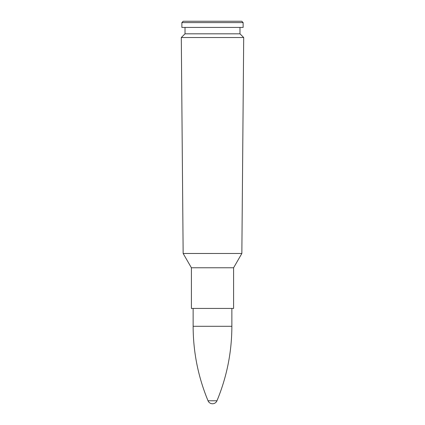 <?xml version="1.0" encoding="UTF-8"?>
<svg xmlns="http://www.w3.org/2000/svg" width="425" height="425" viewBox="0 0 425 425"><rect width="100%" height="100%" fill="white"/><g stroke="black" fill="none" stroke-linecap="round" stroke-linejoin="round"><path stroke-width="0.64" d="M212.5 37.522L243.7 37.522L241.852 253.481L212.5 253.481L241.852 253.481L233.601 267.771L191.399 267.771L233.601 267.771L233.601 308.438L191.399 308.438L191.399 267.777L183.154 253.486L212.5 253.486L183.148 253.481L181.3 37.522L212.5 37.522M181.3 37.522L185.024 33.825L239.976 33.825L243.7 37.522M212.5 27.423L243.132 27.423L243.132 22.599L181.868 22.599L181.868 27.423L212.5 27.423M181.868 22.599L183.218 21.25L241.782 21.25L243.132 22.599M208.032 400.78A4.84 4.84 0 0 0 216.968 400.78L208.032 400.77C198.151 376.927 193.189 352.102 193.136 326.294L193.136 308.438M216.968 400.77C226.849 376.927 231.811 352.102 231.864 326.294L193.136 326.294M239.976 33.825L239.976 27.423M185.024 33.825L185.024 27.423M231.864 326.294L231.864 308.438"/></g></svg>
